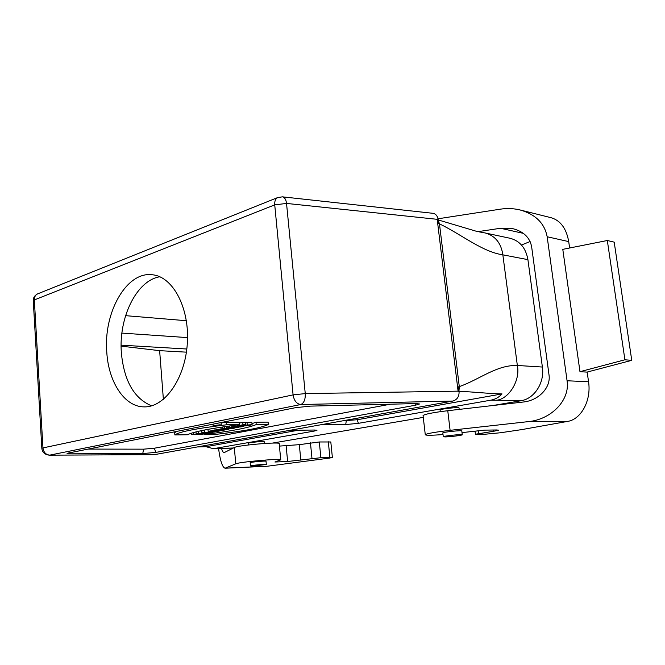 <?xml version="1.0" encoding="UTF-8"?>
<svg xmlns="http://www.w3.org/2000/svg" width="665" height="665" viewBox="0 0 665 665"><rect width="100%" height="100%" fill="white"/><g stroke="black" fill="none" stroke-linecap="round" stroke-linejoin="round"><path stroke-width="1" d="M219.641 424.935L214.82 425.359M214.837 425.534L218.228 425.284M218.236 425.392L219.658 425.118M205.851 433.605L208.112 433.173L198.411 433.306L196.158 433.738L199.716 433.688L191.503 434.636L201.187 434.494L203.424 434.07L199.633 434.12L202.06 433.655L205.851 433.605M203.39 433.638L203.424 434.07M191.503 434.636L191.387 433.223M193.598 432.549L193.731 434.212M197.256 433.721L197.289 434.154M196.009 431.901L196.158 433.738M198.253 431.352L198.411 433.306M201.761 430.937L199.99 430.962M206.765 432.333L209.891 432.175L206.765 432.333M214.554 431.934L201.902 432.632L208.918 433.015L214.554 431.934M201.902 432.632L201.728 430.579M204.33 430.047L204.504 432.125M208.004 429.598L206.192 429.69M214.728 430.92L212.634 430.945L214.704 430.671M221.844 430.538L224.67 429.997L218.71 430.338C217.696 429.781 209.916 430.87 208.162 431.419L217.871 431.302L220.181 430.862L216.765 430.878L221.844 430.538M208.162 431.419L207.987 429.357M226.599 429.632L228.951 429.174L221.079 428.925L215.053 430.089L226.599 429.632M215.053 430.089L214.895 428.16M220.93 427.213L221.079 428.925M228.901 428.626L228.951 429.174M231.994 428.593L234.363 428.144L224.637 428.235L222.268 428.692L231.994 428.593M222.268 428.692L222.127 427.038M224.504 426.689L224.637 428.235M240.722 426.922L243.789 426.34L234.055 426.415L231.819 426.847L237.264 426.805L226.433 427.886L236.158 427.795L238.461 427.354L233.182 427.404L240.722 426.922M226.308 426.431L226.433 427.886M229.5 427.296L229.392 425.999M231.819 426.847L231.719 425.683M233.964 425.384L234.055 426.415M252.077 424.652L241.345 425.534L245.443 424.719L242.966 424.736L237.779 425.899C237.663 426.747 250.522 425.575 252.077 424.652L251.86 422.25L245.26 422.608M245.443 424.719L245.227 422.292L239.217 422.932M242.758 422.308L242.966 424.736M246.998 422.275L247.214 424.686M204.296 434.494L216.358 434.32C244.105 431.086 261.436 427.819 268.336 424.503L256.216 424.586C248.07 427.944 230.763 431.252 204.296 434.494L204.23 433.622M256.216 424.586L256 422.184L251.993 423.655M268.336 424.503L268.111 422.134L256 422.184M187.547 434.744C193.49 431.685 210.772 428.327 239.367 424.694L226.599 424.777C196.117 428.476 178.868 431.859 174.862 434.935L187.547 434.744M239.367 424.694L239.159 422.258L226.383 422.317L221.096 422.965M176.94 431.361L174.679 432.591L174.862 434.935M226.383 422.317L226.599 424.777M69.875 453.821L67.065 453.464L68.553 452.998L295.534 407.678L310.322 406.124L415.775 403.58L419.582 403.971L415.475 405.218L155.843 452.4L142.759 453.555L69.875 453.821L70.091 452.69M88.137 449.091L143.598 449.166L154.305 448.227L390.43 404.195M106.791 352.342C103.299 312.633 126.591 270.913 152.601 274.795C173.016 276.773 189.708 308.053 187.331 343.315C185.211 378.601 164.696 407.504 144.189 406.88C124.638 407.022 108.561 382.25 106.791 352.342M151.612 405.833C134.189 398.593 124.122 381.012 121.387 353.107C118.387 317.978 136.5 280.372 159.824 276.773M186.408 352.159L159.633 350.663L121.13 346.141M163.382 399.391L159.633 350.663M125.594 315.667L186.366 320.713M233.423 447.994L213.182 448.634L205.951 446.697L298.377 430.222M219.957 448.36L214.662 448.484L314.312 431.053L316.981 430.288L314.545 430.031L289.824 430.33M214.662 448.484L213.182 448.634M205.951 446.697L197.206 446.963M264.396 443.472L264.246 441.809C265.011 440.978 248.419 442.474 248.436 443.239L248.436 443.289M252.999 466.032L266.324 464.486C267.122 463.862 250.447 465.4 250.456 465.941L252.999 466.032M266.316 464.453L266.025 461.236C266.823 460.587 250.156 462.117 250.173 462.69L250.173 462.732M225.078 468.218L267.147 466.256L329.441 458.102L332.384 457.462L320.879 457.695L287.629 461.493L274.936 462.017L280.73 459.864C283.157 458.102 239.151 461.959 235.743 463.821L225.078 468.218C222.401 467.445 220.223 460.87 218.561 448.509M279.441 446.099L299.317 444.661L319.308 441.976L330.813 441.976L332.375 457.429M221.52 448.426C222.368 451.211 223.232 452.624 224.113 452.657L234.329 447.528C237.688 445.267 281.594 441.518 279.217 443.68L280.721 459.756M579.971 371.685L587.004 372.109L631.75 360.339L624.909 359.79L579.971 371.685L562.789 249.35L607.32 240.506L614.202 242.143L631.75 360.339M624.909 359.79L607.32 240.506M445.176 436.922C450.006 436.863 462.358 435.326 462.275 434.785C463.173 433.929 443.198 435.991 443.281 436.739L445.176 436.922M462.266 434.735L461.809 430.945C462.699 430.039 442.74 432.109 442.824 432.907L442.832 432.957M459.191 409.399L459.016 407.978C459.872 406.822 440.006 408.925 440.114 409.973L440.114 410.031M520.18 209.99L551.219 217.738C560.57 220.581 566.397 228.536 568.716 241.603L547.162 236.757C544.593 223.307 535.599 214.388 520.18 209.99C513.754 208.419 507.146 208.145 500.363 209.167L438.011 218.785M587.178 372.059L588.55 381.768C591.509 400.43 581.06 419.515 567.503 421.427L521.842 429.59L500.512 432.749L485.483 434.187L475.433 434.228L493.696 431.261L498.592 430.172L496.647 429.964L484.428 430.139L462.009 432.616M568.716 241.603L569.622 247.995M530.113 241.536L521.476 245.011M477.927 231.661L500.504 228.27L512.881 228.677C523.621 231.495 529.872 237.538 531.643 246.798L549.007 374.852C551.069 387.512 538.725 400.521 523.297 402.017L447.761 410.712C432.89 412.541 424.661 414.162 423.065 415.575L423.081 415.766M443.023 434.553C431.519 435.442 425.6 435.484 425.276 434.677C426.905 433.522 435.184 432.075 450.105 430.33L528.318 421.627C551.559 419.49 570.238 399.873 567.07 380.762L588.55 381.768M547.162 236.757L567.07 380.762M485.832 233.107L510.138 238.286C519.905 240.88 525.824 247.995 527.91 259.641L542.382 367.038L517.345 365.476C496.614 364.827 479.881 379.333 459.291 386.623L439.465 223.856C461.685 234.521 482.125 251.786 502.848 254.836L517.345 365.476C520.604 380.297 508.692 399.382 496.273 400.247L520.936 400.746L493.006 405.5M527.91 259.641L502.848 254.836C501.152 243.199 495.342 235.925 485.4 233.008L484.394 232.825M477.578 231.628L438.169 219.924M438.177 220.132L439.465 223.856L438.584 223.507L438.002 218.677L437.196 219.317L458.085 391.161L459.083 391.934L458.468 386.855L459.291 386.623L458.975 391.02M432.566 213.266L432.824 213.29C435.475 213.723 437.204 215.518 438.002 218.677M542.382 367.038C544.801 382.666 534.311 398.859 520.936 400.746M423.273 417.387L272.484 443.089M321.02 424.727L345.7 424.553L358.427 423.331L490.803 400.18C495.267 399.366 498.999 397.279 502.017 393.921L357.18 419.74L342.916 420.795M502.017 393.921C485.608 393.472 474.004 391.835 459.025 391.353M490.803 400.18L496.273 400.247M432.824 213.29L282.434 196.84C284.653 197.314 286.025 199.508 286.532 203.424L437.196 219.317M41.845 448.368L41.837 448.301C42.261 452.3 44.73 454.586 49.26 455.168L154.679 454.602L452.898 401.045C457.063 399.74 459.124 396.706 459.083 391.934M154.114 454.644L154.679 454.602M452.898 401.045L300.755 404.528C303.98 403.123 305.484 399.482 305.252 393.589L286.532 203.424L274.728 204.87L34.331 299.932L33.267 300.913M219.874 424.81L213.116 425.675C212.667 426.215 221.204 425.492 221.27 424.993L219.874 424.81M219.242 424.935L214.08 425.6L219.242 424.935M217.172 425.326L215.967 425.409L217.164 425.259M142.759 453.555L143.598 449.166M155.843 452.4L154.305 448.227M414.927 403.605L415.475 405.218M186.815 349.017L121.138 345.16M187.547 337.604L121.903 333.099M314.312 431.053L313.955 430.039M286.15 445.916L287.629 461.493M299.317 444.661L300.821 460.23M310.447 442.824L311.993 458.551M319.308 441.976L320.879 457.695M328.31 441.76L329.882 457.345M225.46 468.135L267.147 466.256M234.329 447.528L235.743 463.821M493.538 430.006L493.696 431.261M478.185 430.829L478.526 433.538M500.504 228.27L523.33 233.349M447.761 410.712L450.105 430.33M528.318 421.627L567.503 421.427M278.211 197.347L37.489 293.93C34.555 295.576 33.142 297.837 33.258 300.73L41.837 448.301L42.959 447.911L34.331 299.932C34.272 297.08 35.328 295.085 37.489 293.93L38.03 293.714M345.7 424.553L346.299 420.779M358.427 423.331L357.18 419.74M282.434 196.84L277.687 197.563C275.476 198.81 274.495 201.246 274.728 204.87L293.082 394.885L305.252 393.589L458.085 391.161M42.959 447.911L293.082 394.885C294.063 400.687 296.615 403.904 300.755 404.528L49.809 455.118C45.902 454.785 43.624 452.383 42.959 447.911M218.669 429.814L218.71 430.338M237.696 424.902L237.779 425.899M233.199 448.102L218.428 448.509M248.436 443.239L248.585 444.952M250.173 462.69L250.456 465.941M442.824 432.907L443.281 436.739M440.105 409.973L440.305 411.668M475.433 434.228L475.059 431.178M425.276 434.677L423.065 415.575M484.552 232.85L479.315 231.894M154.238 454.644L49.26 455.168M212.991 424.162L213.116 425.675M221.063 422.549L221.262 424.952"/></g></svg>
